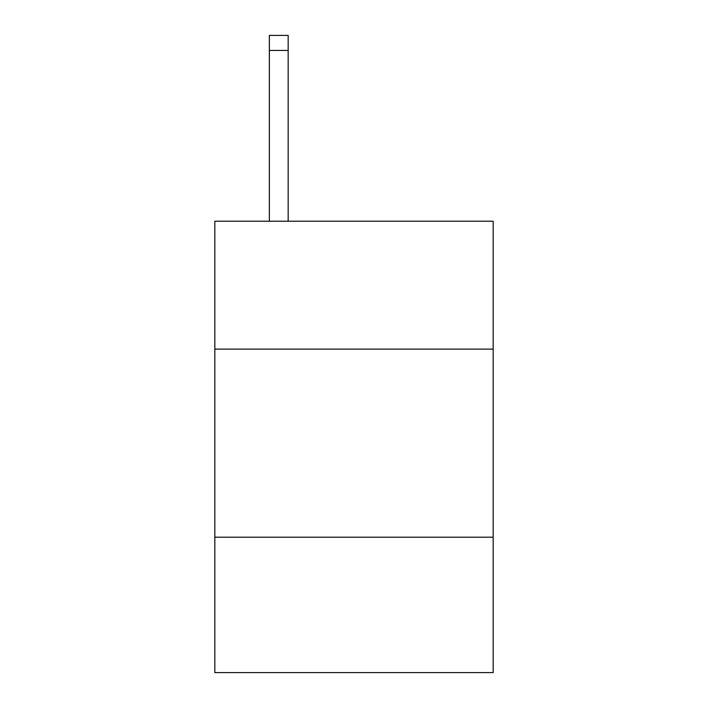 <?xml version="1.0" encoding="UTF-8"?>
<svg xmlns="http://www.w3.org/2000/svg" width="708" height="708" viewBox="0 0 708 708"><rect width="100%" height="100%" fill="white"/><g stroke="black" fill="none" stroke-linecap="round" stroke-linejoin="round"><path stroke-width="1.06" d="M493.175 349.106L493.175 221.215L214.825 221.215L214.825 349.106L493.175 349.106L493.175 672.6L214.825 672.6L214.825 349.106M493.175 537.186L214.825 537.186M288.174 221.215L288.174 50.445L269.367 50.445L269.367 35.4L288.174 35.4L288.174 50.445M269.367 221.215L269.367 50.445M288.174 35.4L269.367 35.4"/></g></svg>
